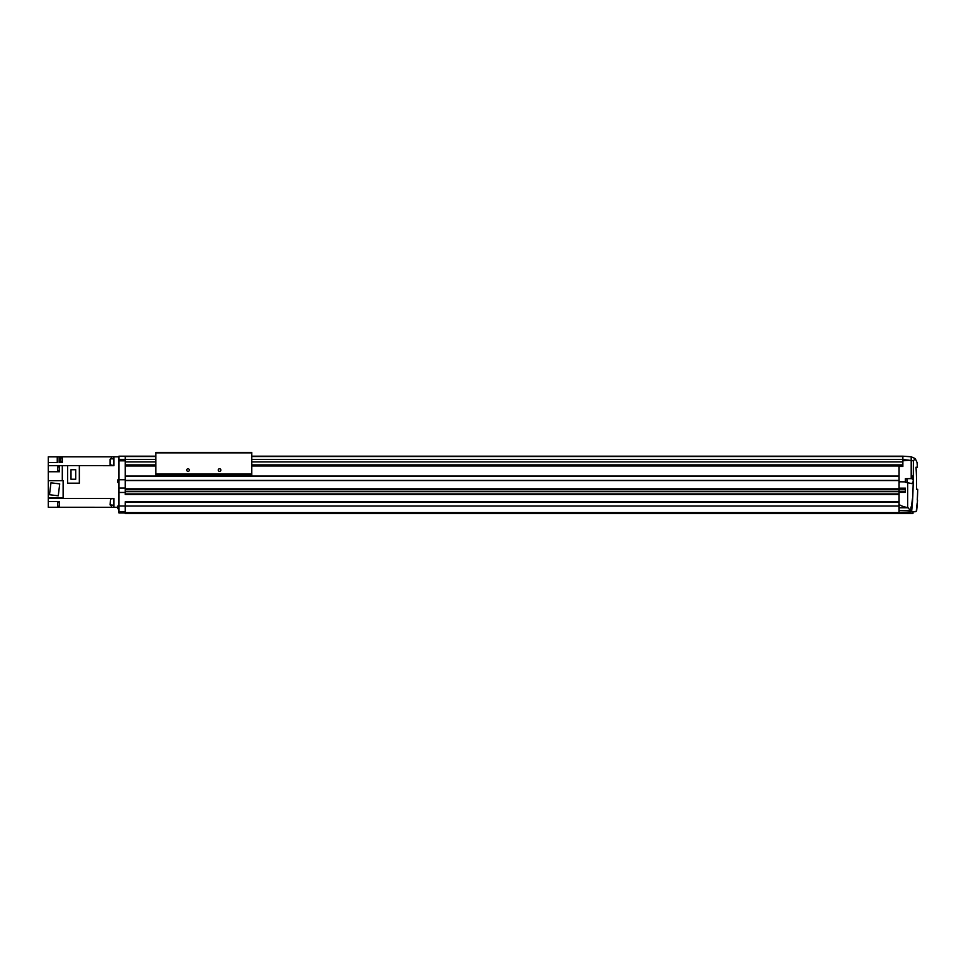 <?xml version="1.0" encoding="UTF-8"?>
<svg xmlns="http://www.w3.org/2000/svg" width="966" height="966" viewBox="0 0 966 966"><rect width="100%" height="100%" fill="white"/><g stroke="black" fill="none" stroke-linecap="round" stroke-linejoin="round"><path stroke-width="1.45" d="M155.864 456.507L125.266 456.507L125.266 459.478L118.963 459.478L118.963 456.181L155.864 456.181L125.266 456.181L125.266 476.057L899.08 476.057L899.08 489.146L125.266 489.146L125.266 494.483L899.08 494.483M125.266 476.057L125.266 489.146M383.309 513.598L125.266 513.598L125.266 506.027L118.963 505.979L118.963 512.97L125.266 512.97M899.08 501.801L125.266 501.801L899.08 502.018L899.08 513.598L650.07 513.598M635.676 513.598L386.146 513.598M117.574 480.199L117.574 482.022M117.574 506.377L117.574 508.201M905.383 489.243L899.08 489.146M125.266 489.243L899.08 489.243L899.08 491.271L125.266 491.271M125.266 494.266L899.08 494.266L899.08 491.271L905.383 491.271M912.955 511.859L912.955 513.598L125.266 513.598M125.266 502.018L125.266 506.027L899.08 506.027M645.88 513.598L641.352 513.598M118.963 459.478L118.963 505.979M125.266 479.74L118.963 479.74M125.266 492.467L118.963 492.467M125.266 488.047L118.963 488.047M899.08 491.356L125.266 491.356M220.9 470.068A1.304 1.304 0 0 1 219.596 471.372A1.304 1.304 0 0 1 218.292 470.068A1.304 1.304 0 0 1 219.596 468.764A1.304 1.304 0 0 1 220.9 470.068M189.348 470.068A1.304 1.304 0 0 1 188.044 471.372A1.304 1.304 0 0 1 186.74 470.068A1.304 1.304 0 0 1 188.044 468.764A1.304 1.304 0 0 1 189.348 470.068M251.764 476.057L251.764 452.402L155.864 452.402L155.864 476.057M251.764 474.801L155.864 474.801M911.53 505.749L912.798 496.403A247.441 247.441 0 0 1 912.254 504.795L911.783 509.782L910.878 507.295L912.327 504.771M911.856 509.819L911.783 509.782A247.441 247.441 0 0 1 911.554 511.968L910.515 510.326L911.035 508.044M911.94 478.581L913.281 480.223L913.389 460.83L915.237 458.608L917.048 462.485L915.237 458.608L911.204 456.773L903.077 456.206M912.798 496.403L913.281 480.223L911.832 478.593L905.383 478.689L905.383 482.263L911.94 483.628L913.329 481.237L912.93 483.145M907.279 480.162L907.279 482.058M917.048 462.485A252.368 252.368 0 0 1 917.41 467.206L916.01 467.206A250.967 250.967 0 0 1 916.553 489.291L917.7 489.291A252.102 252.102 0 0 1 917.265 500.014L917.519 500.014A252.368 252.368 0 0 1 917.289 503.371L917.181 503.371A252.247 252.247 0 0 1 917.132 503.998A252.247 252.247 0 0 0 917.181 503.371L917.157 503.371A252.235 252.235 0 0 1 917.108 503.998L917.012 503.998M916.625 510.845A252.368 252.368 0 0 0 917.241 503.998L917.132 503.998M917.096 503.998L916.662 507.162A252.078 252.078 0 0 1 916.287 511.255L916.263 511.255A252.041 252.041 0 0 0 916.662 507.162L917.145 503.371M915.744 511.666C916.867 510.942 916.867 510.942 915.744 511.666C916.867 510.942 916.867 510.942 915.744 511.666C916.867 510.942 916.867 510.942 915.744 511.666C916.867 510.942 916.867 510.942 915.744 511.666C916.867 510.942 916.867 510.942 915.744 511.666C916.867 510.942 916.867 510.942 915.744 511.666C916.867 510.942 916.867 510.942 915.744 511.666C916.867 510.942 916.867 510.942 915.744 511.666L911.554 511.968M899.08 488.144L905.383 488.144L905.383 492.37L899.08 492.37M899.08 503.781C899.092 505.097 901.966 506.389 907.69 507.633L910.515 510.326M911.023 512.004L899.08 512.837M899.08 482.903L899.793 481.793L899.08 481.648M902.86 460.818L908.97 460.214L902.86 459.502M908.97 460.214L913.389 460.83M902.86 456.181L251.764 456.181L902.86 456.181L902.86 466.469L899.08 466.469L899.08 476.057M913.027 475.61L911.832 478.593M899.793 481.793L905.383 481.877M125.266 494.133L899.08 494.133L899.08 502.151L125.266 502.151M155.864 459.478L125.266 459.478L125.266 461.929L155.864 461.929M251.764 461.929L902.86 461.929L902.86 464.887L251.764 464.887M251.764 456.278L902.86 456.278L251.764 456.411M902.86 456.507L251.764 456.507M902.86 465.962L251.764 465.962M155.864 465.962L125.266 465.962M59.469 502.429L57.827 502.429L57.827 506.22L59.469 506.22M62.307 457.884L60.665 457.884L60.665 461.676L62.307 461.676M59.469 466.916L57.827 466.916L57.827 470.696L59.469 470.696M110.51 465.129L110.124 459.2L110.124 464.755L113.916 465.684L113.916 456.821L118.963 456.821M110.51 458.826L113.916 458.826L113.916 456.833L111.392 456.833L111.392 458.826M110.51 505.278L110.51 498.975L110.124 504.904L113.916 505.278L113.916 507.271L111.392 507.271L111.392 505.278M110.51 498.975L113.916 498.42L113.916 507.295L117.574 507.295M71.001 469.718L71.001 479.245L75.698 479.245L75.698 469.718L71.001 469.718M79.345 465.648L67.608 465.648L67.608 483.193L79.345 483.193L79.345 465.648L113.916 465.684M49.495 494.725L58.262 495.8L59.723 483.894L50.957 482.819L49.495 494.725M63.128 480.67L48.3 480.67L48.3 497.949L63.128 497.949L63.128 480.67M48.3 462.533L57.26 462.533L57.26 456.846L48.3 456.846L48.3 465.684L59.469 465.684L59.469 471.734L48.3 471.734L48.3 465.684M59.469 501.583L48.3 501.583L48.3 507.259L59.469 507.259L59.469 501.583M113.916 456.821L62.307 456.821L62.307 462.533L59.155 462.533L59.155 456.846L62.307 456.846M48.3 501.583L48.3 498.42L113.916 498.42M59.469 507.259L113.916 507.295M62.307 480.67L62.307 465.684L59.469 465.684M62.307 465.684L67.608 465.684M57.26 456.846L59.155 456.846M48.3 480.67L48.3 471.734M899.08 480.537L125.266 480.537M904.248 512.475L904.248 513.598M125.266 460.806L118.963 460.806M125.266 511.678L118.963 511.678M899.08 502.368L125.266 502.368M899.08 512.62L125.266 512.62M899.08 476.19L125.266 476.19M899.08 480.416L125.266 480.416M899.08 488.832L125.266 488.832M899.08 491.67L125.266 491.67M899.08 493.916L125.266 493.916M251.764 452.849L155.864 452.849M251.764 452.619L155.864 452.619M251.764 474.861L155.864 474.861M251.764 474.704L155.864 474.704M251.764 474.258L155.864 474.258M251.764 474.04L155.864 474.04M905.383 478.895L906.965 478.895L906.965 482.457M905.383 488.434L899.08 488.434M905.383 488.905L899.08 488.905M905.383 491.609L899.08 491.609M905.383 492.08L899.08 492.08M908.125 507.778L899.08 507.778M910.576 510.676L899.08 510.676M911.204 478.593L911.204 456.773M907.69 482.541L907.69 507.633M902.86 459.478L251.764 459.478M155.864 456.411L125.266 456.411M155.864 456.278L125.266 456.278M155.864 464.887L125.266 464.887M118.963 478.713L117.574 480.102M118.963 504.892L117.574 506.281M118.963 509.686L117.574 508.297L118.963 509.686M118.963 483.507L117.574 482.119"/></g></svg>

